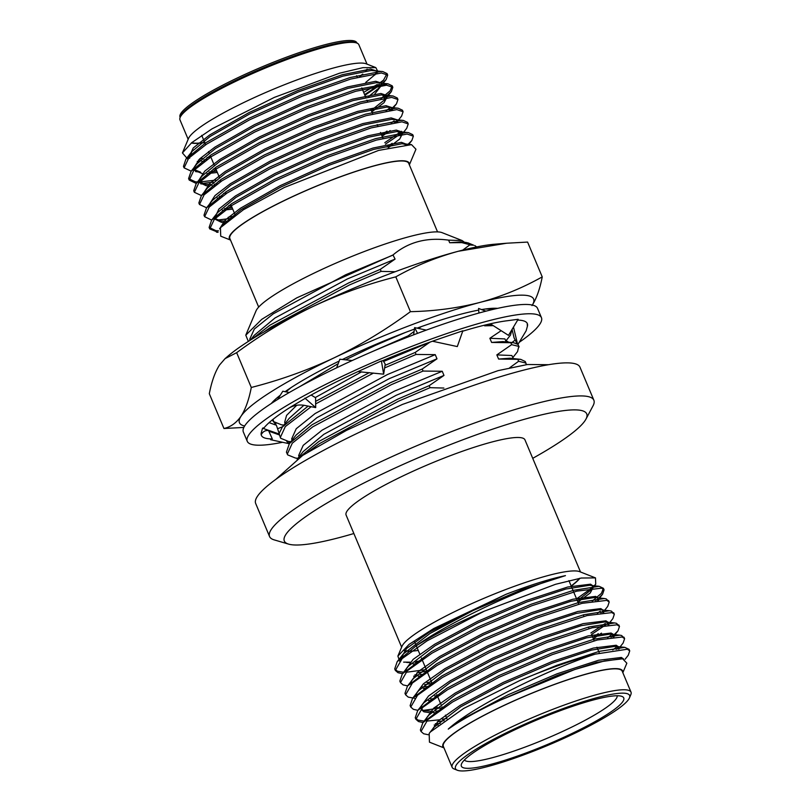 <?xml version="1.0" encoding="UTF-8"?>
<svg xmlns="http://www.w3.org/2000/svg" width="811" height="811" viewBox="0 0 811 811"><rect width="100%" height="100%" fill="white"/><g stroke="black" fill="none" stroke-linecap="round" stroke-linejoin="round"><path stroke-width="1.22" d="M248.348 341.421L245.784 335.186L261.75 319.341L296.755 297.86L393 254.968L395.089 259.104L380.298 269.353L348.669 282.917L270.043 325.11L251.684 339.322M395.089 259.104L347.392 278.943L274.949 318.013L254.259 335.298L250.477 340.073M493.798 309.234L485.221 309.021M421.335 326.61L418.486 328.445M414.097 331.456L408.237 335.815L363.571 355.421M405.176 332.551L375.331 345.405L345.476 359.831M338.207 363.632L299.695 386.665M492.115 324.917L484.623 325.819L484.37 325.211M493.25 325.647L484.623 325.819M429.972 342.11L415.222 352.43L385.002 365.366M430.012 342.191L383.583 361.453M361.655 371.813L315.266 397.552M303.882 405.287L289.182 418.375L282.4 426.951L279.156 433.419M519.131 346.936L517.965 344.381L513.748 342.749L502.881 341.593L491.608 342.435L489.854 338.278L501.147 330.685M513.748 342.749L491.608 342.435M369.309 372.634L315.621 401.374M308.129 406.098L282.4 426.951M279.136 434.027L280.687 438.264L288.473 441.437L290.865 441.691M384.617 367.941L416.073 354.448L435.243 354.65L436.997 358.807L422.207 369.046L390.567 382.62L311.951 424.802L289.385 443.566L286.435 452.153L287.672 454.88L295.457 458.053L297.85 458.306M436.997 358.807L389.3 378.636L316.858 417.706L296.167 434.99L289.385 443.566M525.264 361.524L520.733 359.364L509.866 358.209L498.593 359.05L496.839 354.894L511.629 344.655L518.817 346.398L517.519 351.66L512.836 357.57M520.733 359.364L498.593 359.05M287.276 454.17L292.284 443.201L312.803 426.819L391.419 384.637L423.058 371.063L442.228 371.266L443.982 375.422L429.191 385.661L397.552 399.235L318.936 441.417L297.231 459.127M443.982 375.422L396.285 395.251L323.842 434.321L303.152 451.605L297.15 459.188M393.335 254.958L345.638 274.787L273.206 313.857L254.319 329.043L249.737 339.231L250.163 340.265M291.007 387.648L285.979 391.865M296.725 405.277L286.587 415.364L284.661 422.308L285.148 423.474M506.267 341.958L504.898 338.907L489.854 338.278M435.243 354.65L387.546 374.489L315.114 413.549L296.228 428.735L291.646 438.923L292.132 440.089M513.251 358.574L511.883 355.522L496.839 354.894M442.228 371.266L394.531 391.105L322.099 430.165L303.213 445.351L298.63 455.539L299.117 456.705M307.896 452.041L319.787 443.435L398.404 401.252L430.043 387.678L443.881 388.043M526.278 364.666L525.802 363.014L518.614 361.27L509.632 367.799M373.476 373.08L315.651 403.888M311.171 406.706L285.3 426.586L280.292 437.555M272.993 419.358L273.702 421.649L281.488 424.822L283.88 425.076M505.851 340.955L510.535 335.044L511.842 329.803M263.859 332.034L270.894 327.117L349.511 284.935L381.15 271.371L395.18 271.736M381.15 271.371L380.298 269.353M408.632 336.758L408.237 335.815M416.073 354.448L415.222 352.43M510.778 342.637L511.629 344.655M423.058 371.063L422.207 369.046M517.763 359.253L518.614 361.27M430.043 387.678L429.191 385.661M571.147 585.958A97.006 14.71 157.2 0 0 577.493 580.595A97.006 14.71 157.2 0 0 579.52 578.334M404.557 650.442A97.006 14.71 157.2 0 0 411.593 650.99M401.638 647.168L346.094 515.036A97.006 14.71 -22.8 0 1 394.562 480.041A97.006 14.71 -22.8 0 1 492.216 441.924A97.006 14.71 -22.8 0 1 524.96 439.856L580.504 571.978M443.982 747.894L429.445 742.156L429.171 733.428L430.499 731.877L463.72 708.408L519.952 680.459A111.817 16.95 -22.8 0 1 595.203 654.153L627.349 649.216L629.731 650.888L628.251 655.258L625.048 659.302M428.218 734.736L423.656 733.762L421.021 731.471L427.802 719.661L452.65 701.941L499.343 677.165L552.362 654.589L597.372 639.991L622.209 637L624.602 638.693L623.112 643.042L620.091 646.864M618.104 649.114L618.55 647.533L616.218 649.368M444.134 720.614L437.342 721.749M423.007 722.52L418.527 721.547L415.891 719.266L422.673 707.456L447.52 689.735L494.213 664.949L547.222 642.373L592.243 627.775L617.08 624.794L619.472 626.477L617.982 630.836L614.272 634.577M613.41 635.307L611.088 637.152M442.34 707.75L423.301 710.406M417.553 710.274L413.397 709.331L410.751 707.04L417.553 695.23L442.39 677.52L489.074 652.743L542.093 630.167L587.103 615.559L611.95 612.579L614.332 614.251L612.852 618.621L609.831 622.442M607.834 624.693L608.291 623.112L591.533 634.466M437.2 695.534L434.747 696.031M414.512 698.281L408.257 697.125L405.612 694.824L412.424 683.004L437.251 665.314L483.944 640.528L536.953 617.952L581.974 603.354L606.81 600.373L609.203 602.046L607.713 606.415L604.692 610.227M602.705 612.477L603.151 610.896L600.819 612.731M432.07 683.328L424.538 684.717M407.609 685.883L403.128 684.91L400.482 682.629L407.274 670.809L432.121 653.098L478.814 628.322L531.823 605.736L576.844 591.138L601.681 588.157L604.073 589.85L602.583 594.199L598.873 597.95M597.575 600.272L598.021 598.68L595.69 600.515M426.941 671.113L416.813 672.907M402.479 673.677L397.998 672.704L395.352 670.423L402.134 658.613L426.991 640.893L484.299 611.17A111.817 16.95 157.2 0 0 415.881 646.053C452.224 619.928 530.455 584.619 565.46 575.628C549.473 578.983 529.634 585.218 505.922 594.331L433.713 628.545L409.119 644.37L397.887 656.069L399.59 661.127M519.952 680.459L556.853 665.284L599.187 651.375L624.845 647.36L629.093 649.378M420.787 730.66L420.372 729.951L422.866 722.702L452.021 700.43L498.714 675.654L551.723 653.078L594.058 639.169L619.705 635.155L621.581 635.489L624.125 638.004M617.049 646.712L612.741 649.935M446.831 718.445L442.4 719.306M439.521 719.803L426.363 721.141M424.123 721.121L417.888 720.036L415.242 717.745L417.736 710.487L446.881 688.225L493.575 663.439L546.594 640.862L588.918 626.954L614.576 622.939L616.441 623.284L618.996 625.788M612.731 633.837L607.611 637.73M437.271 707.101L434.392 707.597M410.518 706.239L410.123 705.55L412.596 698.281L441.752 676.009L488.445 651.233L541.454 628.657L583.788 614.748L609.446 610.734L611.312 611.068L613.866 613.582M605.32 623.426L590.895 632.955M405.388 694.034L404.983 693.324L407.467 686.065L436.622 663.803L483.315 639.017L536.324 616.441L578.659 602.532L604.307 598.518L606.182 598.863L608.726 601.367M600.191 611.22L597.342 613.309M431.432 681.818L427.002 682.68M400.259 681.818L399.843 681.098L402.337 673.86L431.482 651.588L478.176 626.812L531.195 604.225L573.519 590.327L599.177 586.312L603.435 588.32L601.397 593.358L592.212 601.093M426.302 669.602L405.835 672.299M403.584 672.268L397.36 671.194L394.714 668.903L397.197 661.644L415.881 646.053M464.662 759.725A88.075 13.351 -22.8 0 1 545.621 716.346A88.075 13.351 -22.8 0 1 621.996 696.436A88.075 13.351 -22.8 0 1 547.729 744.356A88.075 13.351 -22.8 0 1 461.53 763.891A88.075 13.351 -22.8 0 1 464.662 759.725M459.026 761.732A94.461 14.324 157.2 0 0 457.353 770.247A94.461 14.324 157.2 0 0 548.104 745.248A94.461 14.324 157.2 0 0 629.448 697.906A94.461 14.324 157.2 0 0 559.184 710.03A94.461 14.324 157.2 0 0 459.026 761.732M457.353 770.247L454.079 768.95A97.006 14.71 -22.8 0 1 452.143 767.318A97.006 14.71 -22.8 0 1 455.792 760.211A97.006 14.71 -22.8 0 1 551.835 709.706A97.006 14.71 -22.8 0 1 631.009 692.128A97.006 14.71 -22.8 0 1 630.826 694.652L629.448 697.906M631.009 692.128L622.209 671.194A97.006 14.71 157.2 0 0 527.079 695.23A97.006 14.71 157.2 0 0 443.343 746.384L452.143 767.318M622.787 672.583A97.523 14.78 157.2 0 0 547.658 686.917A97.523 14.78 157.2 0 0 446.537 739.439A97.523 14.78 157.2 0 0 443.931 747.772M579.906 578.263A97.523 14.78 -22.8 0 1 577.949 580.433A97.523 14.78 -22.8 0 1 571.197 586.1M418.233 650.402A97.523 14.78 -22.8 0 1 404.304 650.716M397.887 656.069L401.992 646.337A97.523 14.78 -22.8 0 1 485.971 597.454A97.523 14.78 -22.8 0 1 579.662 571.654L595.477 577.888L581.315 578.03L555.576 584.285L484.299 611.17M576.58 598.883L592.659 587.367L595.74 584.153L595.477 577.888M403.645 662.131L410.163 662.171M416.337 661.512L422.48 660.499M595.203 654.153C550.476 668.446 473.553 705.834 448.26 729.099C460.577 720.361 478.155 710.629 500.995 699.903L574.786 669.501L604.377 660.965L622.655 658.806L626.852 663.195L622.838 672.704M448.26 729.099L465.332 717.583L508.304 694.682L557.086 673.799L598.508 660.276L621.348 657.457L623.517 658.917M430.874 731.481L438.619 720.594L460.202 705.367L503.165 682.467L551.956 661.594L593.368 648.07L616.218 645.242L618.408 646.772L619.138 649.003M440.15 723.493L435.395 723.665M425.745 719.073L433.682 708.206L455.072 693.152L498.035 670.251L546.817 649.378L588.239 635.854L611.078 633.026L613.278 634.557L612.974 636.899M438.883 710.882L435.679 711.227M432.273 711.429L423.301 710.406L421.233 708.926M420.605 706.857L428.553 695.99L449.933 680.946L492.895 658.045L541.687 637.172L583.109 623.649L605.949 620.82L608.098 622.26M598.305 633.634L592.75 637.355M433.743 698.677L430.55 699.011M415.475 694.652L423.423 683.785L444.803 668.73L487.766 645.83L536.558 624.957L577.969 611.433L600.819 608.605L602.968 610.044M428.613 686.461L422.004 687.008M410.346 682.436L418.283 671.569L439.674 656.525L482.636 633.624L531.418 612.751L572.84 599.228L595.679 596.399L597.839 597.839M423.484 674.255L420.28 674.59M416.874 674.803L414.867 674.823M405.206 670.221L413.154 659.363L434.534 644.309L477.497 621.408L526.288 600.535L567.71 587.012L590.55 584.184L592.74 585.714L591.412 589.627L577.351 600.728M418.344 662.04L415.151 662.374M409.727 662.617L406.696 662.455M400.664 660.022L400.32 659.414L406.564 648.465L429.404 632.104L505.922 594.331M500.995 699.903L557.674 675.198L596.724 662.293L621.368 658.714M432.162 730.164L434.037 727.274L460.79 706.766L503.753 683.866L552.534 662.992L591.584 650.077L615.154 646.337L618.996 648.161M438.133 725.034L434.179 725.004M426.353 721.05L426.779 718.516M422.866 722.702L428.907 715.069L455.66 694.551L498.623 671.65L547.405 650.777L586.454 637.872L610.024 634.131L611.666 634.425L614.008 636.787M436.5 712.595L433.581 712.798M430.854 712.849L423.889 711.794L421.436 709.655L421.649 706.3M417.736 710.487L423.778 702.853L450.521 682.345L493.483 659.444L542.275 638.571L581.315 625.656L604.894 621.915L606.537 622.219L608.868 624.582M601.468 633.117L593.338 638.754M431.371 700.39L428.451 700.582M416.084 696.629L416.519 694.094M412.596 698.281L418.638 690.648L445.391 670.129L488.354 647.229L537.135 626.356L576.185 613.451L599.755 609.71L609.446 610.734M603.11 610.855L603.739 612.366M426.231 688.174L423.312 688.377M410.954 684.423L411.38 681.879M407.467 686.065L413.509 678.432L440.251 657.924L483.224 635.013L532.006 614.14L571.056 601.235L594.625 597.494L604.307 598.518M597.981 598.64L598.609 600.16M421.102 675.968L418.182 676.161M415.455 676.222L413.651 676.161M406.037 673.029L406.25 669.663M402.337 673.86L408.379 666.226L435.122 645.708L478.084 622.807L526.876 601.934L565.916 589.029L589.496 585.289L599.177 586.312M592.841 586.434L593.328 587.113L590.246 592.932L577.939 602.117M415.972 663.753L413.052 663.956M400.32 659.414L400.908 660.813L403.239 654.011L429.992 633.492L472.955 610.592L521.737 589.719L565.46 575.628M464.389 760.008A82.965 12.581 157.2 0 0 492.115 757.778A82.965 12.581 157.2 0 0 574.178 725.906A82.965 12.581 157.2 0 0 617.222 695.767M353.87 533.526A164.015 24.867 -22.8 0 1 288.645 544.13L274.199 539.883A175.886 26.662 -22.8 0 1 269.566 536.537L255.678 503.479A175.886 26.662 -22.8 0 1 343.55 440.018A175.886 26.662 -22.8 0 1 520.611 370.921A175.886 26.662 -22.8 0 1 579.966 367.16L593.865 400.218A175.886 26.662 -22.8 0 1 593.013 405.865L585.937 419.155A164.015 24.867 -22.8 0 1 532.726 458.337M269.566 536.537A175.886 26.662 -22.8 0 1 357.448 473.077A175.886 26.662 -22.8 0 1 534.5 403.979A175.886 26.662 -22.8 0 1 593.865 400.218M288.645 544.13A164.015 24.867 -22.8 0 1 354.184 488.009A164.015 24.867 -22.8 0 1 531.377 417.391A164.015 24.867 -22.8 0 1 585.937 419.155M180.154 117.423L180.042 117.139A95.901 14.537 -22.8 0 1 227.942 82.54A95.901 14.537 -22.8 0 1 324.491 44.858A95.901 14.537 -22.8 0 1 356.86 42.811L356.972 43.095M367.018 64.13L358.857 44.706A97.006 14.71 157.2 0 0 356.921 43.074L355.492 42.507A95.901 14.537 157.2 0 0 325.039 46.176A95.901 14.537 157.2 0 0 234.683 80.816A95.901 14.537 157.2 0 0 180.772 115.953L180.174 117.372A97.006 14.71 157.2 0 0 179.991 119.896L188.162 139.32M356.921 43.074A97.006 14.71 157.2 0 0 326.113 46.785A97.006 14.71 157.2 0 0 234.714 81.82A97.006 14.71 157.2 0 0 180.174 117.372M366.907 69.249A97.006 14.71 -22.8 0 1 365.751 70.841M362.436 74.237A97.006 14.71 -22.8 0 1 359.638 76.589M204.696 142.412A97.006 14.71 -22.8 0 1 191.619 142.746M204.747 142.554A97.523 14.78 -22.8 0 1 191.315 143M182.424 152.924L188.507 138.488A97.523 14.78 -22.8 0 1 272.496 89.605A97.523 14.78 -22.8 0 1 366.187 63.805L375.838 67.607L362.922 67.658L339.545 73.203L274.26 97.421L211.975 128.868L191.761 142.635L182.424 152.924L187.736 159.108M367.282 69.219A97.523 14.78 -22.8 0 1 366.116 70.8M362.811 74.146A97.523 14.78 -22.8 0 1 360.003 76.498M381.069 82.56A111.817 16.95 157.2 0 0 383.502 80.177L380.653 82.235M377.267 84.476L363.663 92.383M364.595 94.593A111.817 16.95 157.2 0 0 379.203 84.182M365.751 82.387L375.493 74.237M377.561 71.023L375.838 67.607M199.8 158.743L202.274 158.398M207.028 157.608L210.779 156.888M383.502 80.177L387.06 73.588L382.802 71.581L380.795 71.469L349.987 77.562L301.662 94.613L248.896 118.345L205.933 142.665L185.942 159.098L183.468 166.356L183.874 167.066M380.957 98.547L390.081 90.883L392.189 85.804L387.932 83.797L355.117 89.768L306.801 106.829L254.025 130.561L211.063 154.871L191.082 171.314L188.598 178.572L195.329 181.806L197.448 181.958M200.722 183.823L205.649 184.34L199.719 181.968L215.777 180.123M386.097 110.762L390.385 107.549M397.481 98.83L397.319 98.009L393.061 96.002L391.064 95.891L360.256 101.983L311.931 119.035L259.165 142.766L216.202 167.086L196.211 183.519L193.728 190.767L194.143 191.497M391.226 122.978L394.055 120.9M402.611 111.046L402.459 110.215L398.201 108.218L396.204 108.106L365.386 114.189L317.06 131.25L264.295 154.982L221.332 179.292L201.341 195.735L198.857 202.983L199.273 203.703M384.789 142.645L401.475 131.291M407.751 123.252L407.588 122.431L403.331 120.423L401.333 120.312L370.515 126.404L322.2 143.456L269.424 167.188L226.462 191.508L206.481 207.94L203.997 215.199L204.413 215.919M228.276 217.257L233.487 216.324M405.115 144.713L405.784 144.176M412.88 135.467L412.728 134.646L408.46 132.639L406.463 132.528L375.655 138.61L327.33 155.671L274.564 179.403L231.601 203.713L211.61 220.156L209.126 227.415L215.858 230.659L218.494 230.821M364.889 95.303L381.626 83.918L380.156 87.071L368.589 96.57M382.457 83.209L386.208 79.437L387.688 75.099L381.434 72.98L350.626 79.072L302.3 96.124L249.524 119.856L206.572 144.176L188.689 158.216L184.097 167.857L191.203 171.151M213.283 169.053L215.685 168.566M384.424 97.989L391.338 91.643L392.828 87.304L386.563 85.196L355.755 91.278L307.43 108.339L254.664 132.071L211.701 156.381L193.819 170.432L189.227 180.072L195.968 183.316M201.767 183.448L213.293 182.171M218.412 181.258L220.815 180.782M389.564 110.195L391.885 108.35M392.727 107.64L396.467 103.859L397.958 99.53L391.703 97.401L360.885 103.494L312.57 120.545L259.794 144.277L216.831 168.597L198.938 182.647L194.366 192.298L201.473 195.573M223.552 193.474L225.955 192.988M394.693 122.41L397.025 120.555M398.556 119.916L401.607 116.064L403.097 111.736L396.832 109.617L366.025 115.699L317.699 132.761L264.933 156.493L221.971 180.802L204.088 194.853L199.496 204.494L206.602 207.778M228.682 205.68L231.084 205.203M385.428 144.155L402.175 132.751M215.533 215.969L215.331 219.335L214.743 217.936L218.929 208.995L235.383 195.998L274.909 173.524L323.477 151.596L367.941 135.802L396.285 130.115L402.023 132.021L400.695 135.913L406.737 128.28L408.227 123.941L401.972 121.822L371.154 127.915L322.829 144.966L270.063 168.698L227.1 193.018L209.218 207.058L204.625 216.699L211.367 219.953M217.166 220.085L230.517 218.504M407.821 144.53L411.866 140.485L413.357 136.157L407.102 134.038L376.284 140.121L327.968 157.182L275.193 180.914L232.23 205.224L214.347 219.274L209.765 228.925L218.058 232.291M375.027 74.855L376.507 71.723M376.334 70.902L370.617 69.067L342.272 74.744L297.809 90.538L249.251 112.476L209.714 134.94L193.271 147.937L189.075 156.878L189.409 157.476M198.462 160.081L200.479 160.051M203.916 159.838L207.129 159.493M381.464 83.107L375.757 81.272L347.412 86.959L302.939 102.744L254.38 124.681L214.854 147.156L199.607 158.936L193.961 167.674M194.589 169.752L200.52 172.135L195.583 171.608M209.045 172.054L216.74 171.06M371.235 110.397L385.296 99.277M386.31 97.736L386.766 96.154M371.823 111.796L384.049 102.673L387.212 96.783L386.624 95.394L380.886 93.488L352.542 99.175L308.079 114.959L259.51 136.897L219.984 159.372L204.737 171.141L199.09 179.88M205.649 184.34L210.748 184.472M214.185 184.259L217.399 183.915M391.449 109.951L391.906 108.36M391.733 107.528L386.016 105.694L357.671 111.381L313.208 127.175L264.65 149.102L225.113 171.577L209.877 183.357L204.23 192.095M219.315 196.475L222.528 196.13M381.505 134.829L387.05 131.088M396.579 122.157L397.035 120.575M396.863 119.744L391.155 117.909L362.811 123.596L318.338 139.38L269.779 161.318L230.253 183.793L215.006 195.563L209.36 204.311M224.444 208.68L232.139 207.697M386.634 147.034L392.189 143.304M215.118 218.595L220.957 220.967L226.147 221.109M407.294 144.551L401.415 142.331L373.07 148.018L328.607 163.802L280.048 185.739L240.512 208.214L225.215 220.045L219.619 228.803M377.085 73.203L376.466 71.692M382.802 71.581L371.205 70.456L342.86 76.143L298.397 91.937L249.839 113.864L210.302 136.339L191.994 151.464L189.439 157.446M197.245 161.419L199.05 161.48M201.797 161.419L204.737 161.217M374.804 93.954L382.082 84.577L381.596 83.898M387.932 83.797L376.334 82.671L348 88.358L303.527 104.143L254.968 126.08L215.432 148.555L197.124 163.68L191.082 171.314M194.995 167.127L194.792 170.482L202.375 173.635M206.937 173.635L217.318 172.459M387.212 96.783L381.474 94.877L353.13 100.564L308.667 116.358L260.098 138.286L220.572 160.76L202.253 175.886L196.211 183.519M200.135 179.332L199.922 182.698L206.146 185.729L209.319 185.901M212.066 185.841L214.996 185.638M392.494 109.84L391.865 108.319M398.201 108.218L386.604 107.093L358.259 112.78L313.796 128.564L265.238 150.501L225.701 172.976L207.393 188.101L201.341 195.735M205.264 191.548L204.838 194.082M217.206 198.056L220.136 197.843M382.093 136.218L390.203 130.591M397.623 122.045L396.995 120.535M403.331 120.423L391.733 119.298L363.399 124.985L318.926 140.779L270.367 162.707L230.841 185.182L212.523 200.307L206.481 207.94M210.394 203.754L209.968 206.298M222.336 210.262L232.716 209.096M388.114 147.866L399.661 139.097L402.611 133.42L396.873 131.514L368.529 137.201L324.065 152.985L275.497 174.923L235.971 197.397L217.652 212.523L211.61 220.156M215.331 219.335L221.545 222.366L224.718 222.538M406.747 144.581L402.003 143.729L373.658 149.406L329.195 165.201L280.636 187.138L241.1 209.603L222.792 224.728L220.44 227.698L243.259 209.836L284.438 187.422L378.625 150.4L411.522 144.632L415.952 149.234L409.362 164.856M230.496 240.046L220.724 236.183L220.44 227.698M409.312 164.734A97.523 14.78 157.2 0 0 376.284 165.231A97.523 14.78 157.2 0 0 274.067 205.589A97.523 14.78 157.2 0 0 230.446 239.924M258.679 307.085L229.868 238.535A97.006 14.71 -22.8 0 1 278.335 203.531A97.006 14.71 -22.8 0 1 375.99 165.414A97.006 14.71 -22.8 0 1 408.724 163.346L437.545 231.895M245.774 335.186L256.043 310.856A102.115 15.48 -22.8 0 1 343.986 259.672A102.115 15.48 -22.8 0 1 442.086 232.656L462.138 240.563L464.216 242.053M461.834 242.621L467.775 242.783L473.665 245.206A127.641 19.352 157.2 0 0 469.599 244.658L461.834 242.621L449.7 242.742L448.615 240.147C426.728 237.136 408.197 242.073 393 254.968M474.79 245.551L476.675 246.939M448.615 240.147L462.138 240.563M466.335 242.469L460.972 241.901L449.7 242.742M473.665 245.206L469.721 244.963L462.706 250.133M506.064 340.691L508.73 342.212M519.202 342.333A159.554 24.188 157.2 0 0 541.444 317.659L537.531 308.352A159.554 24.188 157.2 0 0 381.069 347.878A159.554 24.188 157.2 0 0 243.351 432.01L247.264 441.316A159.554 24.188 157.2 0 0 282.573 442.279M511.903 342.546A144.236 21.867 157.2 0 0 515.188 340.032M541.444 317.659A159.554 24.188 157.2 0 0 384.982 357.185A159.554 24.188 157.2 0 0 247.264 441.316M357.894 371.62L383.664 374.165L381.393 360.915L361.818 369.836A144.236 21.867 157.2 0 0 360.419 370.475A144.236 21.867 157.2 0 0 305.808 398.019L292.082 406.149A144.236 21.867 157.2 0 0 291.169 406.716A144.236 21.867 157.2 0 0 264.193 427.661L262.551 428.208L261.416 432.263A144.236 21.867 157.2 0 0 261.324 432.557A144.236 21.867 157.2 0 0 261.385 435.385A144.236 21.867 157.2 0 0 272.303 438.903L270.56 439.694L288.594 443.576L286.678 441.194M432.456 341.218L457.303 346.571L462.848 330.797L443.972 337.224A144.236 21.867 157.2 0 0 442.634 337.68A144.236 21.867 157.2 0 0 381.444 361.209M490.361 323.802L508.497 335.369L518.138 319.291L507.179 320.75A144.236 21.867 157.2 0 0 506.399 320.842A144.236 21.867 157.2 0 0 462.706 331.202M517.965 344.391L526.146 330.766L527.282 326.711A144.236 21.867 157.2 0 0 527.373 326.417A144.236 21.867 157.2 0 0 527.322 323.589A144.236 21.867 157.2 0 0 517.661 320.081M279.237 434.878L268.816 431.158L272.303 438.903M527.373 326.417L527.262 323.498M517.083 343.651L514.103 337.964L512.076 329.408M513.485 327.056L517.489 343.915M485.809 311.211L478.581 308.433L478.916 313.046M426.282 330.118L414.654 327.614L413.6 334.842M417.543 333.351L414.654 327.614M383.664 374.165L385.205 364.078L383.015 360.54M352.167 360.55L339.87 359.232L336.626 367.819M288.463 408.409C293.572 405.267 299.107 404.294 305.088 405.5L315.702 407.598L315.57 397.735L311.15 395.028M315.702 407.598L304.895 398.12M289.284 392.514L282.806 391.226L277.626 399.478M262.551 428.208L279.4 434.118L276.369 425.228L269.11 422.643M276.369 425.228L272.182 420.017M289.547 441.549L288.594 443.576M497.579 308.373A127.722 19.363 157.2 0 0 496.849 308.322A127.722 19.363 157.2 0 0 481.572 309.579M478.703 310.096A127.722 19.363 157.2 0 0 417.077 328.131M414.431 329.094A127.722 19.363 157.2 0 0 342.364 359.506M339.191 361.047A127.722 19.363 157.2 0 0 285.077 391.683M280.312 395.2A127.722 19.363 157.2 0 0 271.32 403.483M532.34 305.058A159.554 24.188 157.2 0 0 479.767 302.462A159.554 24.188 157.2 0 0 334.294 357.752A159.554 24.188 157.2 0 0 241.06 416.175A159.554 24.188 157.2 0 0 244.628 425.998M275.061 423.606A159.554 24.188 157.2 0 0 275.912 423.433M243.837 427.438L223.948 428.502L209.309 393.7C211.641 381.565 215.057 371.996 219.538 365.001L225.093 358.614L236.66 352.673C260.929 334.75 286.313 319.382 312.782 306.578C339.424 294.089 367.089 284.174 395.798 276.855L410.427 311.667C434.625 311.16 457.739 308.099 479.767 302.462C501.674 296.502 522.487 287.976 542.235 276.886C539.903 289.02 536.487 298.59 532.006 305.585M236.66 352.673L251.288 387.476C280.018 380.146 307.683 370.242 334.294 357.752C360.794 344.939 386.178 329.57 410.427 311.667M395.798 276.855C415.536 265.765 436.359 257.239 458.256 251.278L506.581 243.229L527.596 242.073L542.235 276.886M223.948 428.502C230.729 426.961 236.427 422.855 241.06 416.175C245.551 409.18 248.957 399.61 251.288 387.476M225.093 358.614L227.678 356.374A159.554 24.188 -22.8 0 1 312.782 306.578A159.554 24.188 157.2 0 1 458.256 251.278A159.554 24.188 -22.8 0 1 494.457 244.233L506.581 243.229M490.026 308.484L494.852 308.991M512.146 330.31L511.893 329.712M273.307 420.939L272.729 419.561M526.116 363.551L525.264 361.534M394.714 668.893L395.342 670.393M399.843 681.108L400.482 682.609M404.973 693.314L405.612 694.824M410.113 705.519L410.741 707.03M415.242 717.735L415.881 719.245M420.372 729.951L421.01 731.451M603.435 588.33L604.073 589.85M608.564 600.545L609.203 602.056M613.704 612.761L614.332 614.262M618.834 624.967L619.472 626.477M623.963 637.172L624.602 638.693M629.103 649.388L629.731 650.898M613.197 636.878L617.982 630.836M597.798 600.241L598.488 599.38M599.562 598.021L602.583 594.199M591.412 589.627L595.74 584.153M613.856 635.956L613.278 634.557M416.307 697.45L415.719 696.051M593.328 587.113L592.74 585.714M624.845 647.36L615.154 646.337M619.705 635.155L610.024 634.131M614.576 622.939L604.894 621.915M397.197 661.644L403.239 654.011M622.655 658.806L620.293 658.552M429.171 733.428L434.037 727.274M414.644 641.876L416.286 645.769M416.286 645.789L419.784 654.082M421.416 657.985L430.043 678.503M430.631 679.902L432.324 683.916M436.815 694.621L440.9 704.323M441.954 706.827L442.583 708.338M445.442 715.14L446.942 718.708M568.906 580.625L578.801 604.175M583.302 614.88L583.93 616.39M588.431 627.085L589.07 628.596M591.756 634.993L594.199 640.812M596.896 647.208L599.339 653.017M382.954 138.255L380.511 132.446M377.814 126.05L377.186 124.539M372.685 113.834L370.83 109.424M367.545 101.628L366.917 100.118M365.69 97.208L361.787 87.902M357.286 77.207L356.647 75.697M235.241 215.087L230.709 204.311M226.208 193.606L225.58 192.095M221.079 181.4L220.44 179.89M219.386 177.366L215.31 167.674M214.256 165.16L210.181 155.469M209.116 152.944L208.539 151.556M205.68 144.763L201.726 135.356M413.357 136.157L412.718 134.646M408.227 123.941L407.588 122.431M403.087 111.736L402.459 110.225M397.958 99.52L397.319 98.009M392.828 87.314L392.189 85.804M387.688 75.099L387.06 73.588M209.765 228.925L209.126 227.415M204.636 216.709L203.997 215.199M199.496 204.504L198.867 202.993M194.366 192.288L193.728 190.778M189.227 180.072L188.598 178.562M184.097 167.867L183.458 166.356M386.208 79.437L383.157 83.29M391.338 91.643L386.533 97.715M396.467 103.859L393.416 107.711M411.866 140.485L408.683 144.51M216.496 232.169L218.058 232.331M189.075 156.878L189.662 158.277M381.494 83.178L382.082 84.577M402.023 132.021L402.611 133.42M191.994 151.464L185.942 159.098M383.38 94.978L393.061 96.002M398.779 131.615L408.46 132.639M403.919 143.821L411.522 144.632M275.902 479.311L302.685 455.407L346.449 430.398L402.479 404.415L498.106 370.637L527.454 364.504L548.54 364.707M483.214 310.207L485.992 311.16M270.803 431.107C266.505 429.637 263.291 430.854 261.172 434.757M282.563 426.738L277.575 428.755"/></g></svg>
